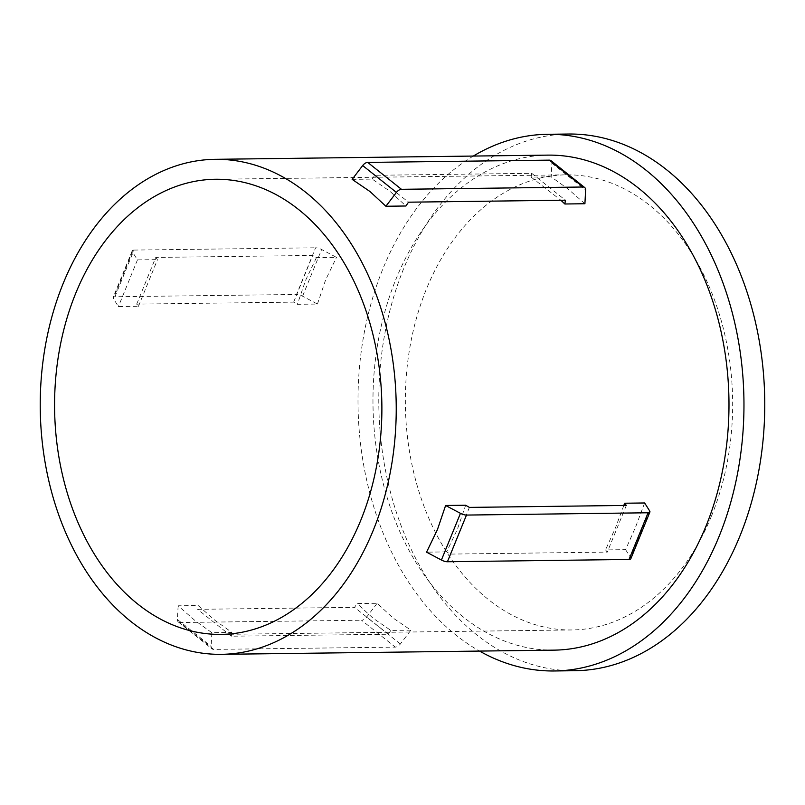 <?xml version="1.0" encoding="UTF-8"?>
<svg xmlns="http://www.w3.org/2000/svg" width="805" height="805" viewBox="0 0 805 805"><rect width="100%" height="100%" fill="white"/><g stroke="black" fill="none" stroke-linecap="round" stroke-linejoin="round"><path stroke-width="0.6" stroke-dasharray="4.03 3.02" d="M114.944 296.753L134.002 250.073A5.987 2.113 22.2 0 0 132.201 250.798A5.987 2.113 22.2 0 0 132.423 251.895L137.454 259.884L157.498 259.633L155.747 257.429L312.692 255.447L316.425 257.62L336.48 257.369L321.628 249.51A5.987 2.113 22.2 0 0 315.6 247.789L296.552 294.469A5.987 2.113 -157.8 0 1 302.579 296.19L317.432 304.049L297.377 304.31L293.644 302.127L136.699 304.109L138.45 306.313L118.405 306.564L113.374 298.575A5.987 2.113 -157.8 0 1 113.153 297.488A5.987 2.113 -157.8 0 1 114.944 296.753L296.552 294.469M134.002 250.073L315.6 247.789M137.454 259.884L118.405 306.564M317.432 304.049L325.582 279.989L336.48 257.369M138.45 306.313L157.498 259.633M136.699 304.109L155.747 257.429M316.425 257.62L305.648 280.241L297.377 304.31M293.644 302.127L312.692 255.447M711.509 515.985A227.574 163.646 -90.7 0 0 709.618 287.627A227.574 163.646 -90.7 0 0 566.136 174.846A227.574 163.646 -90.7 0 0 405.368 404.462A227.574 163.646 -90.7 0 0 571.872 629.963A227.574 163.646 -90.7 0 0 711.509 515.985M644.634 502.974L635.578 527.054L625.586 549.654L605.541 549.906L607.292 552.109L450.347 554.092L446.604 551.908L457.381 529.298L465.662 505.228M623.825 505.46L615.654 527.305L605.541 549.906M547.853 155.124A247.527 177.996 -90.7 0 0 372.997 404.875A247.527 177.996 -90.7 0 0 554.102 650.138M446.604 551.908L426.559 552.16M211.856 632.68L194.931 620.504L178.126 605.793L198.171 605.541L214.855 620.253L231.91 632.428L211.856 632.68L211.162 646.375A5.987 3.582 128.6 0 0 212.087 648.9A5.987 3.582 128.6 0 0 213.697 649.404L395.305 647.119A5.987 3.582 128.6 0 0 400.367 643.99L410.892 630.174L393.051 618.009L377.153 603.287L357.108 603.539L354.562 607.352L197.617 609.335L198.171 605.541M410.892 630.174L390.838 630.426L373.118 618.26L357.108 603.539M352.147 179.364L372.202 179.113L389.922 191.278L405.931 206M584.913 203.735L568.109 189.024L551.173 176.858L531.129 177.11L560.924 200.264M473.32 156.059A268.367 192.979 -90.7 0 0 358.024 405.066A268.367 192.979 -90.7 0 0 479.559 651.084M568.39 134.032A268.367 192.979 -90.7 0 0 378.813 404.804A268.367 192.979 -90.7 0 0 575.162 670.706M550.952 160.638A5.987 3.582 -51.4 0 1 551.878 163.163L551.173 176.858M531.129 177.11L531.692 173.317L374.738 175.299L372.202 179.113M374.738 175.299L408.477 202.186M531.692 173.317L565.422 200.204M625.586 549.654L630.617 557.644A5.987 2.113 -157.8 0 1 630.838 558.73M469.396 507.402L450.347 554.092M626.34 505.429L607.292 552.109M377.153 603.287L366.627 617.103A5.987 3.582 -51.4 0 1 361.576 620.232L395.305 647.119M213.697 649.404L179.968 622.517L361.576 620.232M179.968 622.517A5.987 3.582 -51.4 0 1 178.358 622.013A5.987 3.582 -51.4 0 1 177.422 619.488L178.126 605.793M390.838 630.426L388.302 634.239L231.347 636.212L231.91 632.428M231.347 636.212L197.617 609.335M388.302 634.239L354.562 607.352M132.423 251.895L113.374 298.575M302.579 296.19L321.628 249.51M551.878 163.163L585.617 190.04M649.665 510.954L630.617 557.644M177.422 619.488L211.162 646.375M400.367 643.99L366.627 617.103M132.201 250.798L113.153 297.488M566.136 174.846L215.358 179.263M571.872 629.963L221.093 634.39M178.358 622.013L212.087 648.9"/><path stroke-width="1.21" d="M360.731 520.402A227.574 163.646 -90.7 0 0 358.839 292.044A227.574 163.646 -90.7 0 0 215.358 179.263A227.574 163.646 -90.7 0 0 54.599 408.89A227.574 163.646 -90.7 0 0 221.093 634.39A227.574 163.646 -90.7 0 0 360.731 520.402M373.228 530.364A247.527 177.996 -90.7 0 0 371.165 281.981A247.527 177.996 -90.7 0 0 215.106 159.32A247.527 177.996 -90.7 0 0 40.25 409.071A247.527 177.996 -90.7 0 0 221.345 654.334A247.527 177.996 -90.7 0 0 373.228 530.364M624.589 503.226L626.34 505.429L469.396 507.402L465.662 505.228L445.608 505.48L437.457 529.549L426.559 552.16L441.412 560.028L460.46 513.338A5.987 2.113 22.2 0 0 466.487 515.069L648.085 512.775A5.987 2.113 22.2 0 0 649.887 512.05A5.987 2.113 22.2 0 0 649.665 510.954L644.634 502.974L624.589 503.226L623.825 505.46M221.345 654.334L554.102 650.138A247.527 177.996 -90.7 0 0 705.975 526.168A247.527 177.996 -90.7 0 0 703.922 277.785A247.527 177.996 -90.7 0 0 547.853 155.124L215.106 159.32M362.673 165.548A5.987 3.582 -51.4 0 1 367.734 162.419L401.464 189.306A5.987 3.582 128.6 0 0 396.412 192.425L362.673 165.548L352.147 179.364L369.988 191.53L385.887 206.251L405.931 206L408.477 202.186L565.422 200.204L564.858 203.997L584.913 203.735L585.617 190.04A5.987 3.582 128.6 0 0 584.682 187.525A5.987 3.582 128.6 0 0 583.072 187.012L549.332 160.135A5.987 3.582 -51.4 0 1 550.952 160.638L584.682 187.525M560.924 200.264L564.858 203.997M479.559 651.084A268.367 192.979 -90.7 0 0 554.363 670.967A268.367 192.979 -90.7 0 0 719.026 536.563A268.367 192.979 -90.7 0 0 716.792 267.28A268.367 192.979 -90.7 0 0 547.591 134.294A268.367 192.979 -90.7 0 0 473.32 156.059M554.363 670.967L575.162 670.706A268.367 192.979 -90.7 0 0 739.815 536.301A268.367 192.979 -90.7 0 0 737.591 267.019A268.367 192.979 -90.7 0 0 568.39 134.032L547.591 134.294M401.464 189.306L583.072 187.012M396.412 192.425L385.887 206.251M367.734 162.419L549.332 160.135M649.887 512.05L630.838 558.73A5.987 2.113 -157.8 0 1 629.037 559.455L648.085 512.775M466.487 515.069L447.429 561.749L629.037 559.455M447.429 561.749A5.987 2.113 -157.8 0 1 441.412 560.028M445.608 505.48L460.46 513.338"/></g></svg>

